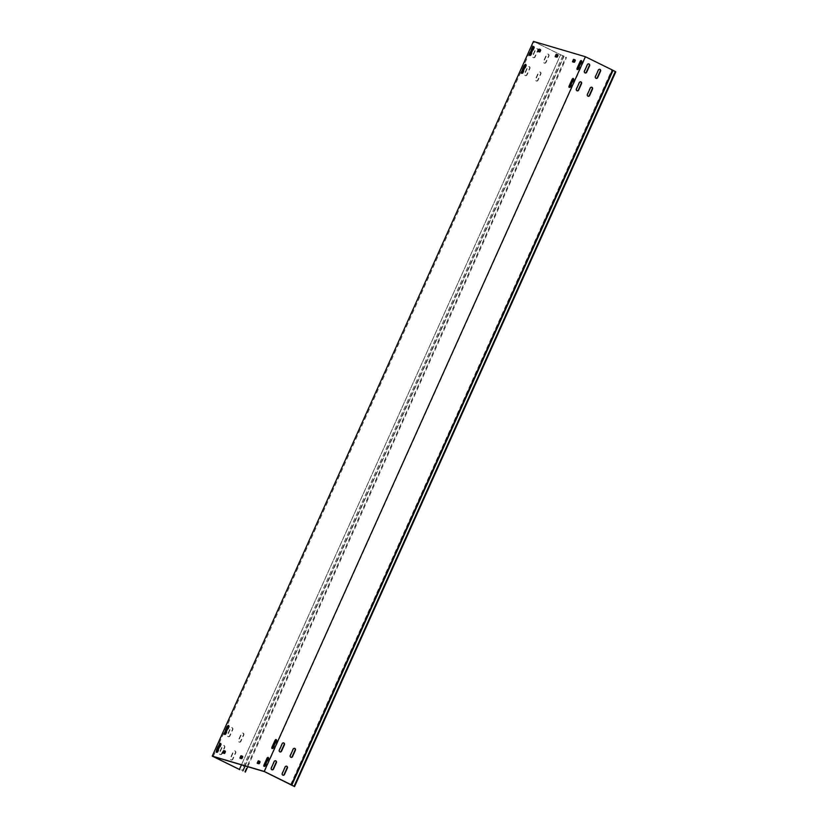 <?xml version="1.0" encoding="UTF-8"?>
<svg xmlns="http://www.w3.org/2000/svg" width="828" height="828" viewBox="0 0 828 828"><rect width="100%" height="100%" fill="white"/><g stroke="black" fill="none" stroke-linecap="round" stroke-linejoin="round"><path stroke-width="0.62" stroke-dasharray="4.14 3.1" d="M220.693 743.73A1.377 0.621 116.2 0 1 221.066 743.658A1.377 0.621 116.2 0 1 221.107 743.679A1.377 0.621 116.2 0 1 221.107 745.086L218.219 751.514A1.377 0.621 116.2 0 1 216.998 752.569A1.377 0.621 116.2 0 1 216.791 752.207M581.494 60.941A1.377 0.621 116.2 0 1 581.867 60.868A1.377 0.621 116.2 0 1 581.908 60.879A1.377 0.621 116.2 0 1 581.908 62.297L579.02 68.724A1.377 0.621 116.2 0 1 577.799 69.78A1.377 0.621 116.2 0 1 577.592 69.417M573.462 78.805A1.377 0.621 116.2 0 1 573.835 78.732A1.377 0.621 116.2 0 1 573.876 78.753A1.377 0.621 116.2 0 1 573.876 80.161L570.989 86.598A1.377 0.621 116.2 0 1 569.767 87.654A1.377 0.621 116.2 0 1 569.56 87.282M525.832 64.76A1.377 0.621 116.2 0 1 526.204 64.688A1.377 0.621 116.2 0 1 526.256 64.698A1.377 0.621 116.2 0 1 526.246 66.116L523.358 72.543A1.377 0.621 116.2 0 1 522.147 73.599A1.377 0.621 116.2 0 1 521.94 73.237M228.725 725.866A1.377 0.621 116.2 0 1 229.097 725.783A1.377 0.621 116.2 0 1 229.139 725.804A1.377 0.621 116.2 0 1 229.139 727.222L226.251 733.649A1.377 0.621 116.2 0 1 225.03 734.705A1.377 0.621 116.2 0 1 224.823 734.343M276.345 739.911A1.377 0.621 116.2 0 1 276.718 739.839A1.377 0.621 116.2 0 1 276.769 739.859A1.377 0.621 116.2 0 1 276.759 741.267L273.871 747.705A1.377 0.621 116.2 0 1 272.66 748.75A1.377 0.621 116.2 0 1 272.453 748.388M268.313 757.786A1.377 0.621 116.2 0 1 268.686 757.703A1.377 0.621 116.2 0 1 268.738 757.723A1.377 0.621 116.2 0 1 268.738 759.141L265.84 765.569A1.377 0.621 116.2 0 1 264.629 766.625A1.377 0.621 116.2 0 1 264.422 766.252M533.863 46.885A1.377 0.621 116.2 0 1 534.236 46.813A1.377 0.621 116.2 0 1 534.277 46.834A1.377 0.621 116.2 0 1 534.277 48.241L531.39 54.679A1.377 0.621 116.2 0 1 530.179 55.735A1.377 0.621 116.2 0 1 529.961 55.362M596.015 78.329A1.377 1.221 -73.6 0 1 595.135 76.435L598.023 69.997A1.377 1.221 -73.6 0 1 599.679 69.293M290.876 757.299A1.377 1.221 -73.6 0 1 289.986 755.405L292.884 748.978A1.377 1.221 -73.6 0 1 294.54 748.264M282.845 775.174A1.377 1.221 -73.6 0 1 281.955 773.28L284.853 766.842A1.377 1.221 -73.6 0 1 286.509 766.128M587.994 96.203A1.377 1.221 -73.6 0 1 587.104 94.299L589.991 87.871A1.377 1.221 -73.6 0 1 591.647 87.157M544.41 63.104A1.377 1.221 106.4 0 0 546.066 62.39L548.954 55.962A1.377 1.221 106.4 0 0 546.759 54.876L543.872 61.313A1.377 1.221 106.4 0 0 544.41 63.104M544.058 63A1.377 1.221 106.4 0 0 545.724 62.286L548.612 55.859A1.377 1.221 106.4 0 0 546.418 54.772L543.52 61.21A1.377 1.221 106.4 0 0 544.058 63M239.261 742.074A1.377 1.221 106.4 0 0 240.927 741.37L243.815 734.933A1.377 1.221 106.4 0 0 241.621 733.846L238.723 740.284A1.377 1.221 106.4 0 0 239.261 742.074M238.919 741.971A1.377 1.221 106.4 0 0 240.575 741.267L243.463 734.829A1.377 1.221 106.4 0 0 241.269 733.753L238.381 740.18A1.377 1.221 106.4 0 0 238.919 741.971M231.229 759.938A1.377 1.221 106.4 0 0 232.896 759.235L235.783 752.797A1.377 1.221 106.4 0 0 233.589 751.72L230.701 758.148A1.377 1.221 106.4 0 0 231.229 759.938M230.888 759.845A1.377 1.221 106.4 0 0 232.544 759.131L235.442 752.704A1.377 1.221 106.4 0 0 233.237 751.617L230.35 758.044A1.377 1.221 106.4 0 0 230.888 759.845M536.378 80.968A1.377 1.221 106.4 0 0 538.034 80.264L540.922 73.827A1.377 1.221 106.4 0 0 538.728 72.75L535.84 79.177A1.377 1.221 106.4 0 0 536.378 80.968M536.026 80.865A1.377 1.221 106.4 0 0 537.693 80.161L540.58 73.723A1.377 1.221 106.4 0 0 538.386 72.647L535.488 79.074A1.377 1.221 106.4 0 0 536.026 80.865M585.034 72.916A1.377 1.221 -73.6 0 1 584.154 71.022L587.042 64.584A1.377 1.221 -73.6 0 1 588.698 63.88M533.418 57.691A1.377 1.221 106.4 0 0 535.085 56.977L537.972 50.549A1.377 1.221 106.4 0 0 535.778 49.463L532.89 55.9A1.377 1.221 106.4 0 0 533.418 57.691M533.077 57.587A1.377 1.221 106.4 0 0 534.733 56.873L537.631 50.446A1.377 1.221 106.4 0 0 535.437 49.359L532.539 55.797A1.377 1.221 106.4 0 0 533.077 57.587M279.895 751.886A1.377 1.221 -73.6 0 1 279.005 749.992L281.903 743.565A1.377 1.221 -73.6 0 1 283.559 742.851M228.28 736.661A1.377 1.221 106.4 0 0 229.946 735.947L232.834 729.52A1.377 1.221 106.4 0 0 230.639 728.433L227.741 734.871A1.377 1.221 106.4 0 0 228.28 736.661M227.938 736.558A1.377 1.221 106.4 0 0 229.594 735.854L232.482 729.416A1.377 1.221 106.4 0 0 230.287 728.329L227.4 734.767A1.377 1.221 106.4 0 0 227.938 736.558M271.863 769.761A1.377 1.221 -73.6 0 1 270.973 767.856L273.871 761.429A1.377 1.221 -73.6 0 1 275.527 760.715M220.248 754.525A1.377 1.221 106.4 0 0 221.914 753.822L224.802 747.384A1.377 1.221 106.4 0 0 222.608 746.307L219.71 752.735A1.377 1.221 106.4 0 0 220.248 754.525M219.906 754.422A1.377 1.221 106.4 0 0 221.562 753.718L224.46 747.28A1.377 1.221 106.4 0 0 222.256 746.204L219.368 752.631A1.377 1.221 106.4 0 0 219.906 754.422M577.002 90.78A1.377 1.221 -73.6 0 1 576.122 88.886L579.01 82.458A1.377 1.221 -73.6 0 1 580.666 81.744M525.397 75.555A1.377 1.221 106.4 0 0 527.053 74.851L529.941 68.413A1.377 1.221 106.4 0 0 527.746 67.327L524.859 73.764A1.377 1.221 106.4 0 0 525.397 75.555M525.045 75.451A1.377 1.221 106.4 0 0 526.711 74.748L529.599 68.31A1.377 1.221 106.4 0 0 527.405 67.234L524.507 73.661A1.377 1.221 106.4 0 0 525.045 75.451M241.465 764.855L560.618 54.72L534.422 41.814L585.686 56.935L612.616 70.183M239.354 769.471L560.566 54.762L533.449 41.4M213.22 756.523L534.422 41.814M538.438 51.771L539.897 52.33L539.608 51.719M540.405 49.928L541.036 50.239L540.229 52.019M541.036 50.239L540.467 49.67M573.069 61.996L574.539 62.545L574.239 61.934M575.046 60.144L575.667 60.454L574.87 62.245M575.667 60.454L575.056 59.751M223.177 753.263L224.636 753.822L224.347 753.201M225.144 751.41L225.775 751.72L224.968 753.511M225.775 751.72L225.206 751.151M257.808 763.478L259.278 764.037L258.978 763.416M259.785 761.636L260.406 761.946L259.609 763.726M260.406 761.946L259.847 761.367M555.754 56.884L555.205 56.718M556.592 57.132L555.826 57.028M557.213 57.442L556.923 56.821M557.73 55.041L558.351 55.352L557.554 57.132M558.351 55.352L557.741 54.638M240.493 758.376L239.944 758.21M241.331 758.614L240.575 758.52M241.952 758.924L241.662 758.313M242.469 756.523L243.09 756.833L242.293 758.624M243.09 756.833L242.48 756.13M264.484 771.644L585.686 56.935M290.68 784.561L611.882 69.852L615.753 71.891M245.129 765.931L564.106 56.169L560.618 54.72M564.106 56.169L560.566 54.762M563.702 56.283L242.5 770.992M562.854 55.714L241.641 770.423M247.758 766.707L566.549 57.38M244.643 771.872L565.845 57.163M291.394 785.182L612.596 70.473M293.836 786.393L615.038 71.684M220.476 744.776L221.107 745.086M581.277 61.986L581.908 62.297M573.245 79.85L573.876 80.161M525.625 65.805L526.246 66.116M228.507 726.912L229.139 727.222M276.138 740.956L276.759 741.267M268.106 758.831L268.738 759.141M533.656 47.931L534.277 48.241M530.758 54.369L531.39 54.679M265.219 765.258L265.84 765.569M273.25 747.394L273.871 747.705M225.62 733.339L226.251 733.649M522.727 72.233L523.358 72.543M570.357 86.288L570.989 86.598M578.389 68.413L579.02 68.724M217.588 751.213L218.219 751.514M258.647 763.726L259.278 764.037M224.005 753.511L224.636 753.822M573.907 62.245L574.539 62.545M539.266 52.019L539.897 52.33M220.486 743.368L221.107 743.679M581.277 60.579L581.908 60.879M573.255 78.443L573.876 78.753M525.625 64.387L526.256 64.698M228.507 725.494L229.139 725.804M276.138 739.549L276.769 739.859M268.106 757.413L268.738 757.723M533.656 46.523L534.277 46.834M555.816 57.028L555.195 56.718M240.555 758.51L239.934 758.2M529.547 55.424L530.179 55.735M263.997 766.314L264.629 766.625M272.029 748.45L272.66 748.75M224.409 734.395L225.03 734.705M521.516 73.288L522.147 73.599M569.146 87.344L569.767 87.654M577.178 69.469L577.799 69.78M216.377 752.259L216.998 752.569"/><path stroke-width="1.24" d="M220.434 743.347A1.377 0.621 116.2 0 1 220.486 743.368A1.377 0.621 116.2 0 1 220.476 744.776L217.588 751.213A1.377 0.621 116.2 0 1 216.377 752.259A1.377 0.621 116.2 0 1 216.377 750.851L219.265 744.413A1.377 0.621 116.2 0 1 220.434 743.347M581.235 60.558A1.377 0.621 116.2 0 1 581.277 60.579A1.377 0.621 116.2 0 1 581.277 61.986L578.389 68.413A1.377 0.621 116.2 0 1 577.178 69.469A1.377 0.621 116.2 0 1 577.178 68.062L580.066 61.624A1.377 0.621 116.2 0 1 581.235 60.558M573.204 78.422A1.377 0.621 116.2 0 1 573.255 78.443A1.377 0.621 116.2 0 1 573.245 79.85L570.357 86.288A1.377 0.621 116.2 0 1 569.146 87.344A1.377 0.621 116.2 0 1 569.146 85.926L572.034 79.498A1.377 0.621 116.2 0 1 573.204 78.422M525.583 64.377A1.377 0.621 116.2 0 1 525.625 64.387A1.377 0.621 116.2 0 1 525.625 65.805L522.727 72.233A1.377 0.621 116.2 0 1 521.516 73.288A1.377 0.621 116.2 0 1 521.516 71.881L524.414 65.443A1.377 0.621 116.2 0 1 525.583 64.377M228.466 725.483A1.377 0.621 116.2 0 1 228.507 725.494A1.377 0.621 116.2 0 1 228.507 726.912L225.62 733.339A1.377 0.621 116.2 0 1 224.409 734.395A1.377 0.621 116.2 0 1 224.409 732.987L227.296 726.549A1.377 0.621 116.2 0 1 228.466 725.483M276.097 739.528A1.377 0.621 116.2 0 1 276.138 739.549A1.377 0.621 116.2 0 1 276.138 740.956L273.25 747.394A1.377 0.621 116.2 0 1 272.029 748.45A1.377 0.621 116.2 0 1 272.029 747.032L274.927 740.605A1.377 0.621 116.2 0 1 276.097 739.528M268.065 757.392A1.377 0.621 116.2 0 1 268.106 757.413A1.377 0.621 116.2 0 1 268.106 758.831L265.219 765.258A1.377 0.621 116.2 0 1 263.997 766.314A1.377 0.621 116.2 0 1 264.008 764.906L266.895 758.469A1.377 0.621 116.2 0 1 268.065 757.392M533.605 46.503A1.377 0.621 116.2 0 1 533.656 46.523A1.377 0.621 116.2 0 1 533.656 47.931L530.758 54.369A1.377 0.621 116.2 0 1 529.547 55.424A1.377 0.621 116.2 0 1 529.547 54.006L532.445 47.579A1.377 0.621 116.2 0 1 533.605 46.503M596.015 78.329A1.377 1.221 106.4 0 0 597.671 77.615L600.569 71.187A1.377 1.221 106.4 0 0 598.365 70.101L595.477 76.538A1.377 1.221 106.4 0 0 596.015 78.329A1.377 1.221 -73.6 0 0 597.33 77.522L597.671 77.615M290.876 757.299A1.377 1.221 106.4 0 0 292.532 756.595L295.42 750.158A1.377 1.221 106.4 0 0 293.226 749.081L290.338 755.509A1.377 1.221 106.4 0 0 290.876 757.299A1.377 1.221 -73.6 0 0 292.191 756.492L292.532 756.595M282.845 775.174A1.377 1.221 106.4 0 0 284.501 774.459L287.388 768.032A1.377 1.221 106.4 0 0 285.194 766.945L282.307 773.373A1.377 1.221 106.4 0 0 282.845 775.174A1.377 1.221 -73.6 0 0 284.159 774.356L284.501 774.459M587.983 96.193A1.377 1.221 106.4 0 0 589.65 95.489L592.537 89.051A1.377 1.221 106.4 0 0 590.343 87.975L587.445 94.402A1.377 1.221 106.4 0 0 587.983 96.193A1.377 1.221 -73.6 0 0 589.298 95.386L589.65 95.489M585.034 72.916A1.377 1.221 106.4 0 0 586.69 72.202L589.588 65.774A1.377 1.221 106.4 0 0 587.383 64.688L584.496 71.125A1.377 1.221 106.4 0 0 585.034 72.916A1.377 1.221 -73.6 0 0 586.348 72.098L586.69 72.202M279.895 751.886A1.377 1.221 106.4 0 0 281.551 751.182L284.439 744.745A1.377 1.221 106.4 0 0 282.244 743.658L279.357 750.096A1.377 1.221 106.4 0 0 279.895 751.886A1.377 1.221 -73.6 0 0 281.199 751.079L281.551 751.182M271.863 769.75A1.377 1.221 106.4 0 0 273.519 769.046L276.407 762.609A1.377 1.221 106.4 0 0 274.213 761.532L271.325 767.96A1.377 1.221 106.4 0 0 271.863 769.75M275.527 760.715A1.377 1.221 -73.6 0 1 276.066 762.516L273.178 768.943A1.377 1.221 -73.6 0 1 271.863 769.761M577.002 90.78A1.377 1.221 106.4 0 0 578.658 90.076L581.556 83.638A1.377 1.221 106.4 0 0 579.362 82.562L576.464 88.989A1.377 1.221 106.4 0 0 577.002 90.78A1.377 1.221 -73.6 0 0 578.317 89.973L578.658 90.076M239.571 769.502L213.22 756.523L264.484 771.644L294.551 786.6L615.753 71.891L615.308 71.508L612.513 70.09L291.311 784.799L291.787 785.213L612.989 70.504M239.83 769.667L212.247 756.109L264.204 771.437L291.311 784.799M212.247 756.109L533.449 41.4L585.406 56.728L612.513 70.09M239.416 769.429L241.465 764.855M537.869 51.201L538.5 51.512L539.007 49.111L540.394 49.514L539.608 51.719L537.869 51.605L538.676 49.421M539.007 49.111L540.467 49.67M572.51 61.427L573.142 61.727L573.649 59.326L575.046 60.144L573.907 62.245L572.51 61.831L573.307 59.637M573.649 59.326L575.108 59.885M222.608 752.693L223.239 753.004L223.746 750.592L225.144 751.006L224.347 753.201L222.608 753.097L223.415 750.903M223.746 750.592L225.206 751.151M257.249 762.909L257.881 763.219L258.388 760.818L259.785 761.636L258.647 763.726L257.249 763.312L258.057 761.118M258.388 760.818L259.847 761.367M216.791 752.207A1.377 0.621 116.2 0 1 217.008 751.162L219.896 744.724A1.377 0.621 116.2 0 1 220.693 743.73M577.592 69.417A1.377 0.621 116.2 0 1 577.799 68.372L580.697 61.934A1.377 0.621 116.2 0 1 581.494 60.941M569.56 87.282A1.377 0.621 116.2 0 1 569.778 86.236L572.665 79.809A1.377 0.621 116.2 0 1 573.462 78.805M521.94 73.237A1.377 0.621 116.2 0 1 522.147 72.191L525.035 65.754A1.377 0.621 116.2 0 1 525.832 64.76M224.823 734.343A1.377 0.621 116.2 0 1 225.03 733.297L227.928 726.86A1.377 0.621 116.2 0 1 228.725 725.866M272.453 748.388A1.377 0.621 116.2 0 1 272.66 747.342L275.548 740.915A1.377 0.621 116.2 0 1 276.345 739.911M264.422 766.252A1.377 0.621 116.2 0 1 264.629 765.207L267.516 758.779A1.377 0.621 116.2 0 1 268.313 757.786M529.961 55.362A1.377 0.621 116.2 0 1 530.179 54.317L533.066 47.889A1.377 0.621 116.2 0 1 533.863 46.885M555.195 56.314L555.816 56.625L556.323 54.224L557.73 55.041L556.592 57.132L555.195 56.718L555.992 54.524M556.323 54.224L557.793 54.772M239.934 757.796L240.555 758.106L241.062 755.705L242.469 756.523L241.331 758.614L239.944 758.21L240.731 756.016M241.062 755.705L242.532 756.264M599.679 69.293A1.377 1.221 -73.6 0 1 600.217 71.084L597.33 77.522M294.54 748.264A1.377 1.221 -73.6 0 1 295.079 750.054L292.191 756.492M286.509 766.128A1.377 1.221 -73.6 0 1 287.047 767.929L284.159 774.356M591.647 87.157A1.377 1.221 -73.6 0 1 592.186 88.948L589.298 95.386M588.698 63.88A1.377 1.221 -73.6 0 1 589.236 65.671L586.348 72.098M283.559 742.851A1.377 1.221 -73.6 0 1 284.097 744.641L281.199 751.079M580.666 81.744A1.377 1.221 -73.6 0 1 581.204 83.535L578.317 89.973M264.204 771.437L585.406 56.728M242.904 770.878L245.129 765.931M245.347 772.089L247.758 766.707M615.308 71.508L294.106 786.217L291.787 785.213M290.711 784.582L291.415 784.892M532.445 47.579L533.066 47.889M529.547 54.006L530.179 54.317M264.008 764.906L264.629 765.207M266.895 758.469L267.516 758.779M272.029 747.032L272.66 747.342M274.927 740.605L275.548 740.915M224.409 732.987L225.03 733.297M227.296 726.549L227.928 726.86M524.414 65.443L525.035 65.754M521.516 71.881L522.147 72.191M572.034 79.498L572.665 79.809M569.146 85.926L569.778 86.236M580.066 61.624L580.697 61.934M577.178 68.062L577.799 68.372M216.377 750.851L217.008 751.162M219.265 744.413L219.896 744.724"/></g></svg>
